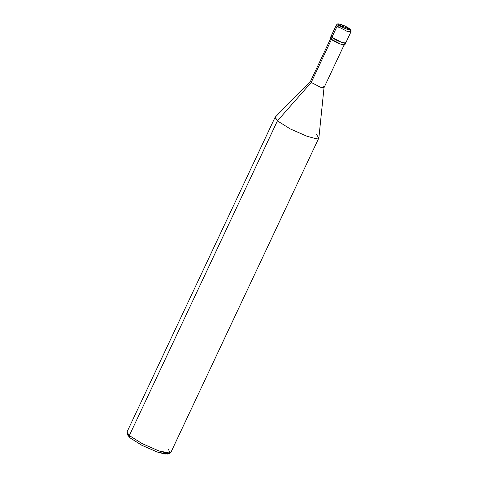 <?xml version="1.0" encoding="UTF-8"?>
<svg xmlns="http://www.w3.org/2000/svg" width="478" height="478" viewBox="0 0 478 478"><rect width="100%" height="100%" fill="white"/><g stroke="black" fill="none" stroke-linecap="round" stroke-linejoin="round"><path stroke-width="0.72" d="M332.503 36.011L337.139 26.159L339.117 25.173L349.532 28.805C353.272 31.853 342.29 28.017 339.117 25.173C342.29 28.017 353.272 31.853 349.532 28.805L339.117 25.173C335.371 22.131 346.353 25.961 349.532 28.805C346.353 25.961 335.371 22.131 339.117 25.173L337.139 26.159L346.998 31.285L350.942 31.865L346.998 31.285L337.139 26.159L336.351 24.993L337.139 26.159L331.893 37.308C335.861 40.863 349.591 45.655 344.907 41.849C349.591 45.655 335.861 40.863 331.893 37.308L331.105 36.143L331.893 37.308L341.752 42.434L345.696 43.014L341.752 42.434L331.893 37.308L332.503 36.011M350.942 31.865L344.853 44.812L340.91 44.233L331.051 39.106L330.256 37.941L336.351 24.993C338.818 23.189 336.524 23.721 341.477 24.617C344.973 25.908 347.781 27.377 349.896 29.015C350.846 29.415 351.199 30.365 350.942 31.865L349.532 28.805M128.164 434.466L130.124 437.926L129.341 435.56L277.419 120.88L311.226 82.431L331.535 39.274L311.226 82.431L320.35 87.175L324.018 87.635L323.265 86.632M345.696 43.014L344.907 41.849M331.66 37.81L331.051 39.106C335.012 42.662 348.743 47.453 344.058 43.647M344.303 44.55L323.994 87.707L320.35 87.175L311.226 82.431L310.497 81.356L330.806 38.198M324.018 87.635L318.892 137.754L315.355 138.501L307.001 136.254L290.254 128.929L277.419 120.88L290.254 128.929L307.001 136.254L314.99 138.447L318.832 137.987L316.46 134.497M318.832 137.987L170.754 452.672L166.912 453.126L158.923 450.933L142.175 443.608L129.341 435.56L142.175 443.608L158.923 450.933L170.132 453.15L168.381 449.183M170.132 453.15L167.515 454.046L157.238 452.015L141.882 445.305L130.124 437.926L141.882 445.305L157.238 452.015L165.047 454.1L168.142 453.281M310.539 81.296L311.226 82.431L277.419 120.88L275.191 117.188L310.539 81.296M275.047 117.385L277.419 120.88L129.341 435.56L126.969 432.07L275.047 117.385M126.999 432.853L129.341 435.56L130.124 437.926L127.973 435.44L126.999 432.853M344.256 26.965L341.411 24.629M344.327 26.977L350.499 29.917L351.031 30.986L350.744 32.02M344.387 27.025L341.059 26.559L338.544 27.186"/></g></svg>
